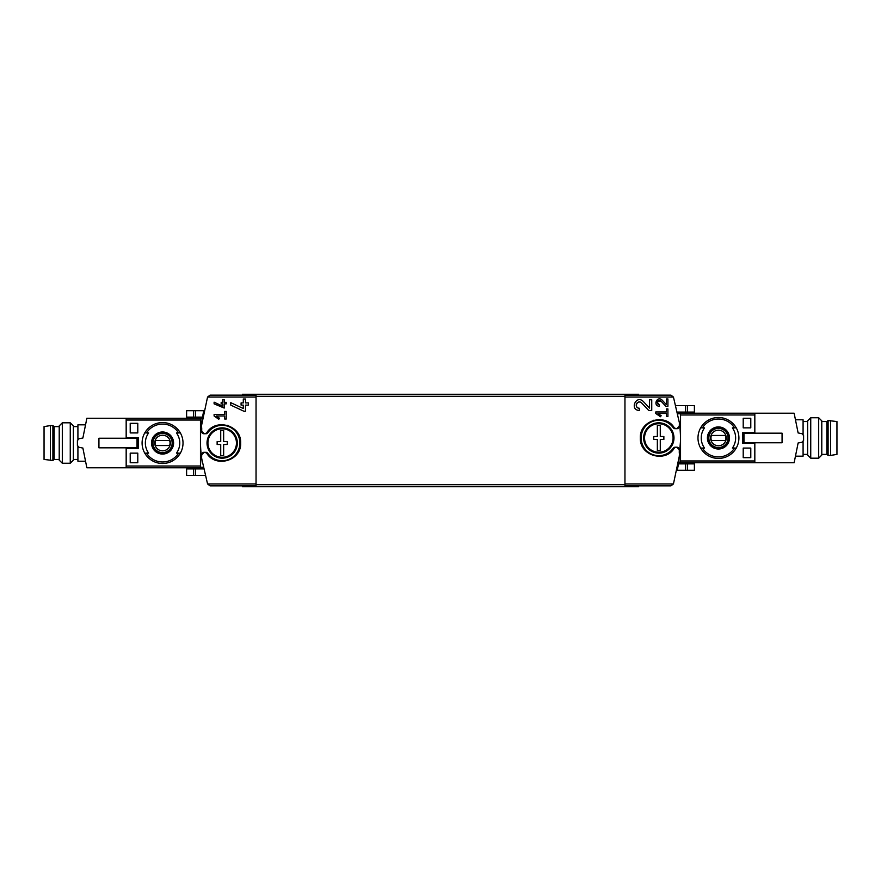 <?xml version="1.0" encoding="UTF-8"?>
<svg xmlns="http://www.w3.org/2000/svg" width="881" height="881" viewBox="0 0 881 881"><rect width="100%" height="100%" fill="white"/><g stroke="black" fill="none" stroke-linecap="round" stroke-linejoin="round"><path stroke-width="1.32" d="M655.783 411.945L655.783 413.464L660.453 416.735L661.157 415.711L657.942 413.464L666.388 413.464L666.388 416.493L667.908 416.493L667.908 408.916L666.388 408.916L666.388 411.945L655.783 411.945M674.758 428.695C666.543 412.506 639.32 419.83 640.366 437.967C639.32 456.116 666.532 463.45 674.758 447.251L673.205 448.253A17.686 17.686 0 0 1 647.017 451.149A17.686 17.686 0 0 1 647.017 424.796A17.686 17.686 0 0 1 673.205 427.692L676.751 428.75L679.284 426.228L679.394 422.814L673.447 397.067L624.959 397.067L624.959 485.86L670.981 485.86L673.447 483.933L624.959 483.933M679.284 449.717A2.522 2.522 0 0 0 676.751 447.196L679.284 449.717L679.284 453.131L679.956 453.131L673.447 483.933M676.751 447.196L674.758 447.251M649.528 408.112L643.284 401.461C636.104 394.336 629.232 410.128 639.375 410.469L639.375 408.266C633.439 408.068 637.459 398.796 641.665 402.98L648.702 410.469L651.742 410.469L651.742 399.776L649.528 399.776L649.528 408.112L643.284 401.461M666.388 404.643L662.116 400.095C657.193 395.217 652.502 406.031 659.44 406.262L659.44 404.742C656.488 402.044 657.006 400.833 661.014 401.13L665.827 406.262L667.908 406.262L667.908 398.939L666.388 398.939L666.388 404.643L662.116 400.095M214.105 402.177L214.105 403.85L224.203 408.057L224.203 403.861L226.23 403.861L226.23 402.342L224.203 402.342L224.203 399.666L222.695 399.666L222.695 402.342L221.175 402.342L221.175 403.861L222.695 403.861L222.695 406.185L214.105 402.177L222.695 406.185M201.044 427.869L201.716 427.869L201.716 431.283L204.249 433.804L207.795 432.747A17.686 17.686 0 0 1 233.983 429.851A17.686 17.686 0 0 1 233.983 456.204A17.686 17.686 0 0 1 207.795 453.308L204.249 452.25L201.716 454.772L201.606 458.186L207.553 483.933L210.019 485.86L256.041 485.86L256.041 395.14L210.019 395.14L207.553 397.067L201.044 427.869A136.445 136.445 0 0 0 201.606 458.186M206.242 452.305C214.457 468.483 241.647 461.181 240.634 443.055C241.724 424.917 214.468 417.539 206.242 433.749M214.105 414.477L214.105 415.986L218.774 419.257L219.479 418.244L216.263 415.986L224.71 415.986L224.71 419.026L226.23 419.026L226.23 411.438L224.71 411.438L224.71 414.477L214.105 414.477M230.756 402.672L230.756 405.117L243.916 411.251L245.513 411.251L245.513 405.128L248.464 405.128L248.464 402.914L245.513 402.914L245.513 399.005L243.299 399.005L243.299 402.914L241.086 402.914L241.086 405.128L243.299 405.128L243.299 408.52L230.756 402.672L243.299 408.52M202.344 463.098L201.132 454.111M201.397 424.554L202.223 418.64M193.435 410.711L203.753 410.711L202.476 417.131L186.607 417.131L186.607 410.711L193.435 410.711L193.435 417.131M679.956 453.131A136.445 136.445 0 0 0 679.394 422.814M624.959 397.067L624.959 395.14L670.981 395.14L673.447 397.067M678.777 462.36L680.539 440.5M678.524 463.869L677.247 470.289L685.605 470.289L685.605 463.869L678.524 463.869M242.396 485.86L242.396 486.741L638.604 486.741L638.604 485.86M242.396 395.14L242.396 394.259L638.604 394.259L638.604 395.14M653.427 420.336A18.446 18.446 0 0 1 653.999 420.171A18.446 18.446 0 0 0 653.427 420.336M676.751 428.75A2.522 2.522 0 0 0 679.284 426.228M673.205 427.692A2.522 2.522 0 0 0 675.264 428.75M675.264 447.196A2.522 2.522 0 0 0 673.205 448.253M212.784 427.153A18.446 18.446 0 0 1 215.162 425.975A18.446 18.446 0 0 0 212.784 427.153M227.023 425.226A18.446 18.446 0 0 1 228.752 425.787A18.446 18.446 0 0 0 227.023 425.226M236.207 431.04A18.446 18.446 0 0 1 236.846 431.833A18.446 18.446 0 0 0 236.207 431.04M204.249 452.25A2.522 2.522 0 0 0 201.716 454.772M207.795 453.308A2.522 2.522 0 0 0 205.736 452.25M205.736 433.804A2.522 2.522 0 0 0 207.795 432.747M201.716 431.283A2.522 2.522 0 0 0 204.249 433.804M203.236 467.91L200.461 467.91L200.461 418.134L202.3 418.134M678.7 462.866L680.539 462.866L680.539 413.09L677.764 413.09M204.976 475.344L186.607 475.344L186.607 468.923L203.445 468.923M687.565 470.289L687.565 463.869L694.393 463.869L694.393 470.289L685.605 470.289M687.565 463.869L685.605 463.869M687.565 405.656L687.565 412.077L694.393 412.077L694.393 405.656L676.024 405.656M687.565 412.077L677.555 412.077M219.479 418.244L216.263 415.986M641.665 402.98A3.139 3.139 0 0 0 636.5 403.894M636.39 404.181A3.139 3.139 0 0 0 639.375 408.266M661.157 415.711L657.942 413.464M661.014 401.13A2.147 2.147 0 0 0 657.468 401.758M657.38 402A2.147 2.147 0 0 0 659.44 404.742M223.653 444.498L223.653 455.664L220.724 455.664L220.724 444.498L217.133 444.498L217.133 441.557L220.724 441.557L220.724 430.391L223.653 430.391L223.653 441.557L227.243 441.557L227.243 444.498L223.653 444.498M236.449 443.022A14.261 14.261 0 0 1 223.829 457.195A14.261 14.261 0 0 1 207.971 444.123A14.261 14.261 0 0 1 221.638 428.783A14.261 14.261 0 0 1 236.449 443.022M237.352 443.022A15.164 15.164 0 0 1 214.612 456.16A15.164 15.164 0 0 1 214.612 429.895A15.164 15.164 0 0 1 237.352 443.022M660.276 439.443L660.276 450.609L657.347 450.609L657.347 439.443L653.757 439.443L653.757 436.502L657.347 436.502L657.347 425.336L660.276 425.336L660.276 436.502L663.867 436.502L663.867 439.443L660.276 439.443M673.073 437.978A14.261 14.261 0 0 1 660.453 452.14A14.261 14.261 0 0 1 644.595 439.068A14.261 14.261 0 0 1 658.261 423.728A14.261 14.261 0 0 1 673.073 437.978M673.976 437.978A15.164 15.164 0 0 1 651.235 451.105A15.164 15.164 0 0 1 651.235 424.84A15.164 15.164 0 0 1 673.976 437.978M807.635 454.398L803.087 454.398M754.83 433.177L754.83 413.211L794.133 413.211L798.12 432.923A75.799 75.799 0 0 1 798.131 433M798.12 432.923L802.04 433.727L803.593 435.522L803.593 440.423L802.04 442.218L798.12 443.022A75.799 75.799 0 0 0 798.131 442.945M798.12 443.022L794.133 462.734L680.539 462.734M754.83 442.78L754.83 462.734M782.064 442.78L743.96 442.78L743.96 433.177L782.064 433.177L782.064 442.78M754.323 432.923L753.31 432.923M754.323 443.022L753.31 443.022M803.087 441.007L803.087 456.171L796.072 456.171M803.087 434.939L803.087 419.785L796.072 419.785M807.635 455.092L807.635 420.865L810.74 417.759L810.74 458.186L807.635 455.092M818.691 417.759L821.786 420.865L821.786 455.092L818.691 458.186L818.691 417.759L810.74 417.759M818.691 458.186L810.74 458.186M830.629 455.411L836.95 454.398L836.95 421.547L828.107 420.534L828.107 455.411L830.629 455.411L830.629 420.534M828.107 455.411L826.841 454.398L826.841 421.547L828.107 420.534M826.841 454.398L821.786 454.398M73.365 426.602L77.913 426.602M127.69 467.789L86.867 467.789L82.88 448.077A75.799 75.799 0 0 1 82.869 448M82.88 448.077L78.96 447.273L77.407 445.478L77.407 440.577L78.96 438.782L82.88 437.978A75.799 75.799 0 0 0 82.869 438.055M82.88 437.978L86.867 418.266L200.461 418.266M126.17 438.22L126.17 418.266M200.461 467.789L126.17 467.789L126.17 447.823M98.936 438.22L137.04 438.22L137.04 447.823L98.936 447.823L98.936 438.22M126.677 448.077L127.69 448.077M126.677 437.978L127.69 437.978M77.913 439.993L77.913 424.829L84.928 424.829M77.913 446.061L77.913 461.215L84.928 461.215M73.365 425.908L73.365 460.135L70.26 463.241L70.26 422.814L73.365 425.908M62.309 463.241L59.214 460.135L59.214 425.908L62.309 422.814L62.309 463.241L70.26 463.241M62.309 422.814L70.26 422.814M50.371 425.589L44.05 426.602L44.05 459.453L52.893 460.466L52.893 425.589L50.371 425.589L50.371 460.466M52.893 425.589L54.159 426.602L54.159 459.453L52.893 460.466M54.159 426.602L59.214 426.602M130.212 462.734L130.212 453.131L137.788 453.131L137.788 462.734L130.212 462.734L137.788 462.734M130.212 432.923L130.212 423.32L137.788 423.32L137.788 432.923L130.212 432.923L137.788 432.923M146.521 432.923L148.636 432.923A17.202 17.202 0 0 0 148.636 453.131L144.759 453.131A20.472 20.472 0 0 1 144.759 432.923L146.521 432.923A18.953 18.953 0 0 1 178.59 432.923L180.352 432.923A20.472 20.472 0 0 1 180.352 453.131L176.475 453.131A17.202 17.202 0 0 0 176.475 432.923L178.59 432.923M148.636 453.131L146.521 453.131A18.953 18.953 0 0 0 178.59 453.131L180.352 453.131L178.59 453.131M200.461 466.027L126.17 466.027L126.17 448.33L138.295 448.33L138.295 437.725L126.17 437.725L126.17 420.028L200.461 420.028M162.556 454.067A11.046 11.046 0 0 1 158.514 432.747A11.046 11.046 0 0 1 173.403 440.974A11.046 11.046 0 0 1 162.556 454.067M162.556 463.494A20.472 20.472 0 0 1 144.759 453.131A20.472 20.472 0 0 0 180.352 453.131A20.472 20.472 0 0 1 162.556 463.494M144.759 432.923A20.472 20.472 0 0 1 180.352 432.923A20.472 20.472 0 0 0 144.759 432.923M162.556 432.34A10.693 10.693 0 0 0 151.862 443.022A10.693 10.693 0 0 0 162.556 453.715A10.693 10.693 0 0 0 173.249 443.022A10.693 10.693 0 0 0 162.556 432.34M162.556 452.878A9.856 9.856 0 0 1 154.021 438.099A9.856 9.856 0 0 1 171.09 438.099A9.856 9.856 0 0 1 162.556 452.878M162.556 450.83A7.808 7.808 0 0 1 155.794 439.123A7.808 7.808 0 0 1 169.317 439.123A7.808 7.808 0 0 1 162.556 450.83M169.593 445.555A7.477 7.477 0 0 0 169.593 440.5L155.519 440.5A7.477 7.477 0 0 0 155.519 445.555L169.593 445.555M162.556 452.625A9.603 9.603 0 0 1 154.241 438.22A9.603 9.603 0 0 1 170.87 438.22A9.603 9.603 0 0 1 162.556 452.625M130.212 423.32L137.788 423.32M130.212 453.131L137.788 453.131M750.788 418.266L750.788 427.869L743.212 427.869L743.212 418.266L750.788 418.266L743.212 418.266M750.788 448.077L750.788 457.68L743.212 457.68L743.212 448.077L750.788 448.077L743.212 448.077M734.479 448.077L732.364 448.077A17.202 17.202 0 0 0 732.364 427.869L736.241 427.869A20.472 20.472 0 0 1 736.241 448.077L734.479 448.077A18.953 18.953 0 0 1 702.41 448.077L700.648 448.077A20.472 20.472 0 0 1 700.648 427.869L704.525 427.869A17.202 17.202 0 0 0 704.525 448.077L702.41 448.077M732.364 427.869L734.479 427.869A18.953 18.953 0 0 0 702.41 427.869L700.648 427.869L702.41 427.869M680.539 414.973L754.83 414.973L754.83 432.67L742.705 432.67L742.705 443.275L754.83 443.275L754.83 460.972L680.539 460.972M754.83 413.211L680.539 413.211M718.444 426.933A11.046 11.046 0 0 1 722.486 448.253A11.046 11.046 0 0 1 707.597 440.026A11.046 11.046 0 0 1 718.444 426.933M718.444 417.506A20.472 20.472 0 0 1 736.241 427.869A20.472 20.472 0 0 0 700.648 427.869A20.472 20.472 0 0 1 718.444 417.506M736.241 448.077A20.472 20.472 0 0 1 700.648 448.077A20.472 20.472 0 0 0 736.241 448.077M718.444 448.66A10.693 10.693 0 0 0 729.138 437.978A10.693 10.693 0 0 0 718.444 427.285A10.693 10.693 0 0 0 707.751 437.978A10.693 10.693 0 0 0 718.444 448.66M718.444 428.122A9.856 9.856 0 0 1 726.979 442.901A9.856 9.856 0 0 1 709.91 442.901A9.856 9.856 0 0 1 718.444 428.122M718.444 430.17A7.808 7.808 0 0 1 725.206 441.877A7.808 7.808 0 0 1 711.683 441.877A7.808 7.808 0 0 1 718.444 430.17M711.408 435.445A7.477 7.477 0 0 0 711.408 440.5L725.481 440.5A7.477 7.477 0 0 0 725.481 435.445L711.408 435.445M718.444 428.375A9.603 9.603 0 0 1 726.759 442.78A9.603 9.603 0 0 1 710.13 442.78A9.603 9.603 0 0 1 718.444 428.375M750.788 457.68L743.212 457.68M750.788 427.869L743.212 427.869M256.041 483.933L207.553 483.933M256.041 397.067L207.553 397.067M624.959 484.715L256.041 484.715M624.959 396.285L256.041 396.285M202.19 418.827L200.461 418.827M203.093 467.216L200.461 467.216M677.907 413.784L680.539 413.784M678.811 462.173L680.539 462.173M193.435 475.344L193.435 468.923M195.395 475.344L195.395 468.923M685.605 405.656L685.605 412.077M195.395 410.711L195.395 417.131M807.635 421.547L803.087 421.547M826.841 421.547L821.786 421.547M73.365 459.453L77.913 459.453M54.159 459.453L59.214 459.453"/></g></svg>
